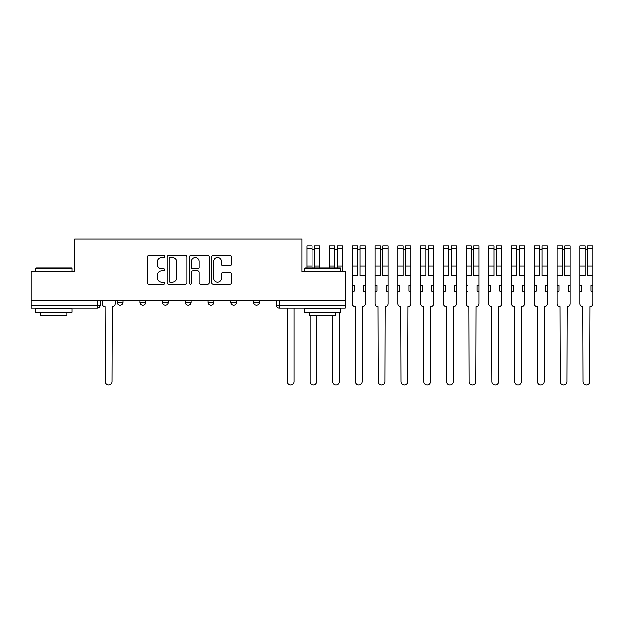 <?xml version="1.0" encoding="UTF-8"?>
<svg xmlns="http://www.w3.org/2000/svg" width="624" height="624" viewBox="0 0 624 624"><rect width="100%" height="100%" fill="white"/><g stroke="black" fill="none" stroke-linecap="round" stroke-linejoin="round"><path stroke-width="0.94" d="M164.908 256.48A0.998 0.998 0 0 0 163.909 255.473L148.699 255.473A1.427 1.427 0 0 0 147.272 256.909L147.272 282.672A1.427 1.427 0 0 0 148.699 284.099L163.909 284.099A0.998 0.998 0 0 0 164.908 283.101A0.998 0.998 0 0 0 163.909 282.095L161.944 282.095A4.579 4.579 0 0 1 157.365 277.516L157.365 275.371A4.579 4.579 0 0 1 161.944 270.793L163.909 270.793A0.998 0.998 0 0 0 164.908 269.786A0.998 0.998 0 0 0 163.909 268.788L161.944 268.788A4.579 4.579 0 0 1 157.365 264.202L157.365 262.057A4.579 4.579 0 0 1 161.944 257.478L163.909 257.478A0.998 0.998 0 0 0 164.908 256.48M253.562 300.557L253.562 302.156L259.397 302.156A2.917 2.917 0 0 1 256.48 305.074A2.917 2.917 0 0 1 253.562 302.156L253.562 300.557M230.818 300.557L230.818 302.156L236.652 302.156A2.917 2.917 0 0 1 233.735 305.074A2.917 2.917 0 0 1 230.818 302.156L230.818 300.557M185.328 302.156L185.328 300.557L185.328 302.156A2.917 2.917 0 0 0 188.237 305.074A2.917 2.917 0 0 1 185.328 302.156L191.155 302.156A2.917 2.917 0 0 1 188.237 305.074M139.831 302.156L139.831 300.557L139.831 302.156A2.917 2.917 0 0 0 142.748 305.074A2.917 2.917 0 0 1 139.831 302.156L145.665 302.156A2.917 2.917 0 0 1 142.748 305.074A2.917 2.917 0 0 0 145.665 302.156L145.665 300.557L145.665 302.156M230.069 265.567A1.427 1.427 0 0 0 231.504 264.131L231.504 256.909A1.427 1.427 0 0 0 230.069 255.473L213.182 255.473A1.427 1.427 0 0 0 211.747 256.909L211.747 282.672A1.427 1.427 0 0 0 213.182 284.099L230.069 284.099A1.427 1.427 0 0 0 231.504 282.672L231.504 273.936A1.427 1.427 0 0 0 230.069 272.509L222.838 272.509A1.427 1.427 0 0 0 221.411 273.936L221.411 278.265A3.83 3.83 0 0 1 217.581 282.095A3.83 3.83 0 0 1 213.751 278.265L213.751 261.308A3.83 3.83 0 0 1 217.581 257.478A3.83 3.83 0 0 1 221.411 261.308L221.411 264.131A1.427 1.427 0 0 0 222.838 265.567L230.069 265.567M31.2 300.557L31.2 271.534L74.654 271.534L74.654 239.023L301.829 239.023L301.829 271.534L345.283 271.534L345.283 300.557L31.2 300.557L31.2 305.074L100.168 305.074L100.168 300.557L100.168 305.074A2.917 2.917 0 0 1 97.25 307.991L31.2 307.991L31.2 305.074M186.989 256.909A1.427 1.427 0 0 0 185.554 255.473L168.667 255.473A1.427 1.427 0 0 0 167.24 256.909L167.24 282.672A1.427 1.427 0 0 0 168.667 284.099L185.554 284.099A1.427 1.427 0 0 0 186.989 282.672L186.989 256.909M190.928 255.473L207.815 255.473A1.427 1.427 0 0 1 209.243 256.909L209.243 282.672A1.427 1.427 0 0 1 207.815 284.099L200.585 284.099A1.427 1.427 0 0 1 199.157 282.672L199.157 272.22A1.427 1.427 0 0 0 197.722 270.793L192.925 270.793A1.427 1.427 0 0 0 191.498 272.22L191.498 283.101A0.998 0.998 0 0 1 190.492 284.099A0.998 0.998 0 0 1 189.493 283.101L189.493 256.909A1.427 1.427 0 0 1 190.928 255.473M276.315 300.557L276.315 305.074L345.283 305.074L345.283 307.991L279.232 307.991A2.917 2.917 0 0 1 276.315 305.074L276.315 300.557M345.283 300.557L345.283 305.074M259.397 302.156L259.397 300.557L259.397 302.156A2.917 2.917 0 0 1 256.48 305.074M236.652 302.156L236.652 300.557L236.652 302.156A2.917 2.917 0 0 1 233.735 305.074M213.907 300.557L213.907 302.156A2.917 2.917 0 0 1 210.99 305.074A2.917 2.917 0 0 1 208.073 302.156A2.917 2.917 0 0 0 210.99 305.074A2.917 2.917 0 0 0 213.907 302.156L213.907 300.557M208.073 300.557L208.073 302.156L213.907 302.156M191.155 300.557L191.155 302.156M168.41 300.557L168.41 302.156A2.917 2.917 0 0 1 165.493 305.074A2.917 2.917 0 0 1 162.575 302.156L168.41 302.156M162.575 300.557L162.575 302.156M122.92 300.557L122.92 302.156A2.917 2.917 0 0 1 120.003 305.074A2.917 2.917 0 0 1 117.086 302.156A2.917 2.917 0 0 0 120.003 305.074A2.917 2.917 0 0 0 122.92 302.156L122.92 300.557M117.086 300.557L117.086 302.156L122.92 302.156M170.243 257.478A0.998 0.998 0 0 0 169.244 258.476L169.244 281.096A0.998 0.998 0 0 0 170.243 282.095L172.318 282.095A4.579 4.579 0 0 0 176.896 277.516L176.896 262.057A4.579 4.579 0 0 0 172.318 257.478L170.243 257.478M199.157 261.378A3.83 3.83 0 0 0 195.328 257.548A3.83 3.83 0 0 0 191.498 261.378L191.498 267.353A1.427 1.427 0 0 0 192.925 268.788L197.722 268.788A1.427 1.427 0 0 0 199.157 267.353L199.157 261.378M102.141 300.557L102.141 303.615A2.917 2.917 0 0 0 105.058 306.532L105.277 381.623A3.354 3.354 0 0 0 108.631 384.977A3.354 3.354 0 0 0 111.977 381.623L112.203 306.532A2.917 2.917 0 0 0 115.112 303.615L115.112 300.557M35.576 268.328L36.013 267.891L71.588 267.891L72.025 268.328L35.576 268.328L35.576 271.534M72.025 312.367L35.576 312.367L35.576 308.716L72.025 308.716L72.025 312.367M66.924 312.367L66.924 315.721L40.677 315.721L40.677 312.367M304.457 268.328L304.894 267.891L340.47 267.891L340.907 268.328L304.457 268.328L304.457 271.534M340.907 312.367L304.457 312.367L304.457 308.716L340.907 308.716L340.907 312.367M335.806 312.367L335.806 315.721L309.559 315.721L309.559 312.367M287.251 307.991L287.251 381.623A3.354 3.354 0 0 0 290.605 384.977A3.354 3.354 0 0 0 293.959 381.623L293.959 307.991M314.59 267.891L314.59 245.872L319.839 245.872L319.839 267.891M312.109 249.522L314.59 249.522M309.995 307.991L309.995 308.716M309.995 315.721L309.995 381.623A3.354 3.354 0 0 0 313.349 384.977A3.354 3.354 0 0 0 316.703 381.623L316.703 315.721M312.109 267.891L312.109 245.872L306.86 245.872L306.86 248.305L312.109 248.305M306.86 267.891L306.86 248.305M337.334 267.891L337.334 245.872L342.584 245.872L342.584 271.534M334.854 249.522L337.334 249.522M332.74 307.991L332.74 308.716M332.74 315.721L332.74 381.623A3.354 3.354 0 0 0 336.094 384.977A3.354 3.354 0 0 0 339.448 381.623L339.448 312.367M339.448 308.716L339.448 307.991M334.854 267.891L334.854 245.872L329.605 245.872L329.605 248.305L334.854 248.305M329.605 267.891L329.605 248.305M352.357 291.073L354.253 291.073L354.253 285.246L352.357 285.246L352.357 303.615A2.917 2.917 0 0 0 355.267 306.532L355.485 381.623A3.354 3.354 0 0 0 358.839 384.977A3.354 3.354 0 0 0 362.193 381.623L362.411 306.532A2.917 2.917 0 0 0 365.329 303.615L365.329 245.872L360.079 245.872L360.079 248.305L365.329 248.305M365.329 285.246L363.433 285.246L363.433 291.073L365.329 291.073M360.079 248.305L360.079 275.769L365.329 275.769M357.607 249.522L360.079 249.522M352.357 285.246L352.357 275.769L357.607 275.769L357.607 245.872L352.357 245.872L352.357 248.305L357.607 248.305M352.357 275.769L352.357 248.305M375.102 291.073L376.997 291.073L376.997 285.246L375.102 285.246L375.102 303.615A2.917 2.917 0 0 0 378.019 306.532L378.238 381.623A3.354 3.354 0 0 0 381.592 384.977A3.354 3.354 0 0 0 384.946 381.623L385.164 306.532A2.917 2.917 0 0 0 388.081 303.615L388.081 245.872L382.832 245.872L382.832 248.305L388.081 248.305M388.081 285.246L386.186 285.246L386.186 291.073L388.081 291.073M382.832 248.305L382.832 275.769L388.081 275.769M380.351 249.522L382.832 249.522M375.102 285.246L375.102 275.769L380.351 275.769L380.351 245.872L375.102 245.872L375.102 248.305L380.351 248.305M375.102 275.769L375.102 248.305M397.847 291.073L399.742 291.073L399.742 285.246L397.847 285.246L397.847 303.615A2.917 2.917 0 0 0 400.764 306.532L400.982 381.623A3.354 3.354 0 0 0 404.336 384.977A3.354 3.354 0 0 0 407.69 381.623L407.909 306.532A2.917 2.917 0 0 0 410.826 303.615L410.826 245.872L405.577 245.872L405.577 248.305L410.826 248.305M410.826 285.246L408.931 285.246L408.931 291.073L410.826 291.073M405.577 248.305L405.577 275.769L410.826 275.769M403.096 249.522L405.577 249.522M397.847 285.246L397.847 275.769L403.096 275.769L403.096 245.872L397.847 245.872L397.847 248.305L403.096 248.305M397.847 275.769L397.847 248.305M420.592 291.073L422.487 291.073L422.487 285.246L420.592 285.246L420.592 303.615A2.917 2.917 0 0 0 423.509 306.532L423.727 381.623A3.354 3.354 0 0 0 427.081 384.977A3.354 3.354 0 0 0 430.435 381.623L430.654 306.532A2.917 2.917 0 0 0 433.571 303.615L433.571 245.872L428.321 245.872L428.321 248.305L433.571 248.305M433.571 285.246L431.675 285.246L431.675 291.073L433.571 291.073M428.321 248.305L428.321 275.769L433.571 275.769M425.841 249.522L428.321 249.522M420.592 285.246L420.592 275.769L425.841 275.769L425.841 245.872L420.592 245.872L420.592 248.305L425.841 248.305M420.592 275.769L420.592 248.305M443.344 291.073L445.24 291.073L445.24 285.246L443.344 285.246L443.344 303.615A2.917 2.917 0 0 0 446.261 306.532L446.48 381.623A3.354 3.354 0 0 0 449.834 384.977A3.354 3.354 0 0 0 453.18 381.623L453.406 306.532A2.917 2.917 0 0 0 456.316 303.615L456.316 245.872L451.066 245.872L451.066 248.305L456.316 248.305M456.316 285.246L454.42 285.246L454.42 291.073L456.316 291.073M451.066 248.305L451.066 275.769L456.316 275.769M448.594 249.522L451.066 249.522M443.344 285.246L443.344 275.769L448.594 275.769L448.594 245.872L443.344 245.872L443.344 248.305L448.594 248.305M443.344 275.769L443.344 248.305M466.089 291.073L467.984 291.073L467.984 285.246L466.089 285.246L466.089 303.615A2.917 2.917 0 0 0 469.006 306.532L469.225 381.623A3.354 3.354 0 0 0 472.579 384.977A3.354 3.354 0 0 0 475.933 381.623L476.151 306.532A2.917 2.917 0 0 0 479.068 303.615L479.068 245.872L473.819 245.872L473.819 248.305L479.068 248.305M479.068 285.246L477.173 285.246L477.173 291.073L479.068 291.073M473.819 248.305L473.819 275.769L479.068 275.769M471.338 249.522L473.819 249.522M466.089 285.246L466.089 275.769L471.338 275.769L471.338 245.872L466.089 245.872L466.089 248.305L471.338 248.305M466.089 275.769L466.089 248.305M488.834 291.073L490.729 291.073L490.729 285.246L488.834 285.246L488.834 303.615A2.917 2.917 0 0 0 491.751 306.532L491.969 381.623A3.354 3.354 0 0 0 495.323 384.977A3.354 3.354 0 0 0 498.677 381.623L498.896 306.532A2.917 2.917 0 0 0 501.813 303.615L501.813 245.872L496.564 245.872L496.564 248.305L501.813 248.305M501.813 285.246L499.918 285.246L499.918 291.073L501.813 291.073M496.564 248.305L496.564 275.769L501.813 275.769M494.083 249.522L496.564 249.522M488.834 285.246L488.834 275.769L494.083 275.769L494.083 245.872L488.834 245.872L488.834 248.305L494.083 248.305M488.834 275.769L488.834 248.305M511.579 291.073L513.474 291.073L513.474 285.246L511.579 285.246L511.579 303.615A2.917 2.917 0 0 0 514.496 306.532L514.714 381.623A3.354 3.354 0 0 0 518.068 384.977A3.354 3.354 0 0 0 521.422 381.623L521.641 306.532A2.917 2.917 0 0 0 524.558 303.615L524.558 245.872L519.308 245.872L519.308 248.305L524.558 248.305M524.558 285.246L522.662 285.246L522.662 291.073L524.558 291.073M519.308 248.305L519.308 275.769L524.558 275.769M516.828 249.522L519.308 249.522M511.579 285.246L511.579 275.769L516.828 275.769L516.828 245.872L511.579 245.872L511.579 248.305L516.828 248.305M511.579 275.769L511.579 248.305M534.331 291.073L536.227 291.073L536.227 285.246L534.331 285.246L534.331 303.615A2.917 2.917 0 0 0 537.248 306.532L537.467 381.623A3.354 3.354 0 0 0 540.821 384.977A3.354 3.354 0 0 0 544.175 381.623L544.393 306.532A2.917 2.917 0 0 0 547.303 303.615L547.303 245.872L542.053 245.872L542.053 248.305L547.303 248.305M547.303 285.246L545.407 285.246L545.407 291.073L547.303 291.073M542.053 248.305L542.053 275.769L547.303 275.769M539.581 249.522L542.053 249.522M534.331 285.246L534.331 275.769L539.581 275.769L539.581 245.872L534.331 245.872L534.331 248.305L539.581 248.305M534.331 275.769L534.331 248.305M557.076 291.073L558.971 291.073L558.971 285.246L557.076 285.246L557.076 303.615A2.917 2.917 0 0 0 559.993 306.532L560.212 381.623A3.354 3.354 0 0 0 563.566 384.977A3.354 3.354 0 0 0 566.92 381.623L567.138 306.532A2.917 2.917 0 0 0 570.055 303.615L570.055 245.872L564.806 245.872L564.806 248.305L570.055 248.305M570.055 285.246L568.16 285.246L568.16 291.073L570.055 291.073M564.806 248.305L564.806 275.769L570.055 275.769M562.325 249.522L564.806 249.522M557.076 285.246L557.076 275.769L562.325 275.769L562.325 245.872L557.076 245.872L557.076 248.305L562.325 248.305M557.076 275.769L557.076 248.305M579.821 291.073L581.716 291.073L581.716 285.246L579.821 285.246L579.821 303.615A2.917 2.917 0 0 0 582.738 306.532L582.956 381.623A3.354 3.354 0 0 0 586.31 384.977A3.354 3.354 0 0 0 589.664 381.623L589.883 306.532A2.917 2.917 0 0 0 592.8 303.615L592.8 245.872L587.551 245.872L587.551 248.305L592.8 248.305M592.8 285.246L590.905 285.246L590.905 291.073L592.8 291.073M587.551 248.305L587.551 275.769L592.8 275.769M585.07 249.522L587.551 249.522M579.821 285.246L579.821 275.769L585.07 275.769L585.07 245.872L579.821 245.872L579.821 248.305L585.07 248.305M579.821 275.769L579.821 248.305M97.25 300.557L97.25 307.991M279.232 300.557L279.232 307.991M314.59 265.988L319.839 265.988M314.59 248.305L319.839 248.305M306.86 265.988L312.109 265.988M337.334 265.988L342.584 265.988M337.334 248.305L342.584 248.305M329.605 265.988L334.854 265.988M360.079 265.988L365.329 265.988M352.357 265.988L357.607 265.988M382.832 265.988L388.081 265.988M375.102 265.988L380.351 265.988M405.577 265.988L410.826 265.988M397.847 265.988L403.096 265.988M428.321 265.988L433.571 265.988M420.592 265.988L425.841 265.988M451.066 265.988L456.316 265.988M443.344 265.988L448.594 265.988M473.819 265.988L479.068 265.988M466.089 265.988L471.338 265.988M496.564 265.988L501.813 265.988M488.834 265.988L494.083 265.988M519.308 265.988L524.558 265.988M511.579 265.988L516.828 265.988M542.053 265.988L547.303 265.988M534.331 265.988L539.581 265.988M564.806 265.988L570.055 265.988M557.076 265.988L562.325 265.988M587.551 265.988L592.8 265.988M579.821 265.988L585.07 265.988M72.025 271.534L72.025 268.328M63.718 308.716L63.718 307.991M43.883 308.716L43.883 307.991M340.907 271.534L340.907 268.328M332.6 308.716L332.6 307.991M312.764 308.716L312.764 307.991"/></g></svg>
